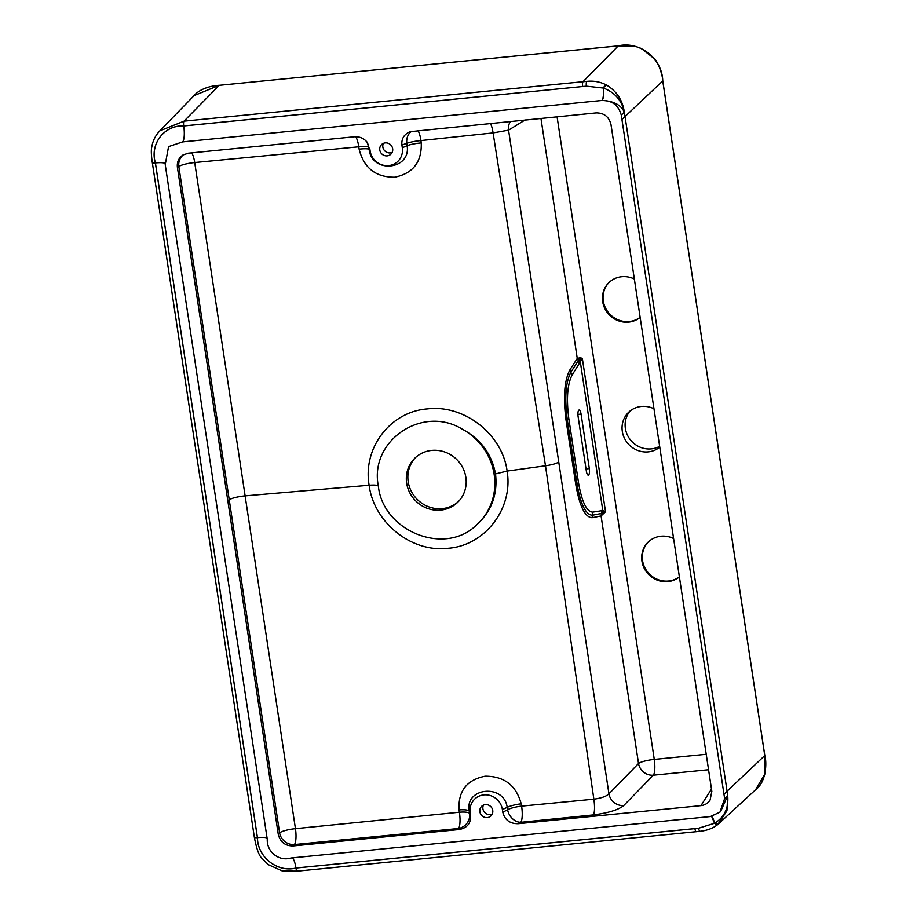 <?xml version="1.0" encoding="UTF-8"?>
<svg xmlns="http://www.w3.org/2000/svg" width="917" height="917" viewBox="0 0 917 917"><rect width="100%" height="100%" fill="white"/><g stroke="black" fill="none" stroke-linecap="round" stroke-linejoin="round"><path stroke-width="1.38" d="M710.159 816.588L290.93 858.014C279.077 861.716 266.664 851.916 267.271 839.342L165.22 164.636L168.568 146.617L182.632 141.906L601.85 100.48A13.377 3.404 -95.6 0 0 603.363 88.055L586.364 86.164L183.709 125.927C164.212 124.918 149.62 144.072 155.374 162.939L257.413 837.645C257.459 857.154 277.404 872.812 295.95 868.055L694.926 828.624L698.594 828.223L714.549 823.271A13.377 3.404 84.4 0 0 711.454 816.428M710.388 816.566L719.96 812.153L724.636 798.592L727.697 795.624L726.952 810.811L717.805 824.498A4.012 1.811 -128.5 0 1 717.77 824.521A4.012 1.811 -128.5 0 1 714.549 823.271L711.638 816.394M621.279 115.118C618.539 105.295 612.143 100.4 602.079 100.457C613.53 100.973 620.947 104.87 624.328 112.149L621.279 115.118L724.636 798.592M521.2 803.831A13.377 2.923 -9.7 0 0 507.204 807.384C503.983 783.393 464.506 787.474 469.217 811.167L469.55 813.471A13.377 3.083 171.6 0 0 459.394 812.233A13.377 3.404 84.4 0 1 458.534 828.487A13.377 12.93 151.5 0 0 469.55 813.471L470.627 815.454C471.006 823.283 467.166 827.982 459.108 829.541L458.534 828.487L294.426 844.557L293.062 845.955C285.153 845.944 280.212 842.047 278.252 834.264L279.616 832.877L178.838 166.539L177.405 167.421C176.821 162.057 178.689 157.907 183.01 154.973L188.294 153.196L354.34 136.793C359.372 136.45 363.533 138.135 366.823 141.837L368.772 147.087A13.377 2.063 -8.8 0 0 358.765 146.8L194.713 162.55L295.446 828.659L459.394 812.233L459.062 809.929C458.053 791.084 466.764 779.84 485.185 776.195C504.178 776.172 516.191 785.388 521.2 803.831L521.601 806.135A13.377 3.37 -95.7 0 1 520.764 822.32L518.185 823.707L700.955 805.642L711.489 789.056M518.185 823.707C509.898 823.764 504.774 819.947 502.803 812.279L507.594 809.688L507.204 807.384L502.39 809.528L502.803 812.279M470.627 815.454L470.215 812.703A16.712 15.841 45.8 0 1 483.844 794.901A16.712 15.841 45.8 0 1 502.39 809.528M293.062 845.955L459.108 829.541M177.405 167.421L278.252 834.264M366.341 141.298A13.377 13.182 140.2 0 1 368.772 147.087L369.138 149.425C371.729 174.012 411.229 170.058 407.125 145.654L406.816 143.316L401.898 145.046L402.311 147.786A16.712 15.841 45.8 0 1 388.67 165.599A16.712 15.841 45.8 0 1 370.136 150.973L369.723 148.222M401.898 145.046C401.348 138.685 404.099 134.226 410.14 131.681L596.188 112.894C604.097 112.906 609.037 116.803 610.997 124.574L711.844 791.417L710.079 800.082C707.924 803.315 704.886 805.172 700.955 805.642M492.738 810.479A6.683 6.339 45.8 0 1 481.757 815.534A6.683 6.339 45.8 0 1 485.322 804.633A6.683 6.339 45.8 0 1 492.738 810.479M392.659 148.749A6.683 6.339 -134.2 0 0 381.564 144.588A6.683 6.339 -134.2 0 0 387.203 155.867A6.683 6.339 -134.2 0 0 392.659 148.749M593.391 814.915A13.377 2.946 83.8 0 0 593.861 799.177C601.323 798.168 606.343 796.392 608.945 793.858A13.377 12.322 -135.7 0 0 623.755 805.55C618.425 809.86 608.303 812.989 593.391 814.915L520.764 822.32A13.377 10.603 61.7 0 1 507.594 809.688A13.377 2.934 -9.7 0 1 521.601 806.135L593.861 799.177L545.489 465.813M507.112 471.086C513.463 508.19 485.276 545.546 448.149 548.286C411.366 552.894 373.723 522.3 369.138 485.253C362.582 448.207 390.103 411.744 427.173 408.925C463.979 404.202 502.344 434.131 507.112 471.063L545.489 465.79L493.094 132.908L420.949 140.576L421.247 142.914C421.912 162.022 413.04 173.462 394.608 177.222C375.649 177.29 363.82 167.926 359.12 149.15L358.765 146.8A13.377 3.404 84.4 0 0 355.59 136.725M294.426 844.557A13.377 3.508 84.5 0 0 295.446 828.659A13.377 2.682 171.2 0 0 294.265 828.796A13.377 2.682 171.2 0 0 293.99 828.819A13.377 2.682 171.2 0 0 279.616 832.877A13.377 12.322 44.3 0 0 294.426 844.557M417.774 130.523A13.377 3.37 -95.7 0 1 420.949 140.576A13.377 2.212 172.5 0 0 406.816 143.316A13.377 10.855 70.6 0 1 412.008 131.165M191.561 152.875A13.377 3.508 -95.6 0 1 194.713 162.55A13.377 2.464 171.6 0 0 193.533 162.676A13.377 2.464 171.6 0 0 193.258 162.71A13.377 2.464 171.6 0 0 178.838 166.539A13.377 12.597 58.4 0 1 183.79 154.526M659.655 446.327A23.406 22.18 45.8 0 1 625.371 428.411A23.406 22.18 45.8 0 1 630.117 410.988M640.158 317.408A23.406 22.18 45.8 0 1 617.359 320.377A23.406 22.18 45.8 0 1 602.687 301.636A23.406 22.18 45.8 0 1 608.888 282.642A23.406 22.18 45.8 0 1 621.772 276.705A23.406 22.18 45.8 0 1 634.358 279.032M673.605 538.543A23.406 22.18 -134.2 0 0 648.136 542.142A23.406 22.18 -134.2 0 0 641.934 561.135A23.406 22.18 -134.2 0 0 667.897 581.619A23.406 22.18 -134.2 0 0 679.405 576.908M653.981 408.787A23.406 22.18 -134.2 0 0 628.512 412.398A23.406 22.18 -134.2 0 0 622.311 431.391A23.406 22.18 -134.2 0 0 636.983 450.132A23.406 22.18 -134.2 0 0 659.782 447.152M755.562 789.789L764.847 774.131L764.789 755.7L662.75 80.983C662.383 58.768 639.699 40.749 618.264 45.884L583.006 81.716L586.788 81.384C593.448 80.627 599.821 81.739 605.931 84.719L606.126 84.834C616.499 90.943 622.551 99.987 624.294 111.966L624.339 112.138M476.657 524.845C491.523 511.308 497.816 494.332 495.524 473.917C491.684 453.835 480.565 438.899 462.179 429.099C422.347 404.706 369.23 440.79 378.331 485.976C382.974 531.562 445.238 556.31 476.657 524.845A60.178 57.037 -134.2 0 0 462.179 429.099M465.859 477.321A30.754 29.149 -134.2 0 0 445.41 452.23A30.754 29.149 -134.2 0 0 414.805 458.213A30.754 29.149 -134.2 0 0 415.378 500.579A30.754 29.149 -134.2 0 0 457.721 502.287A30.754 29.149 -134.2 0 0 465.859 477.321M458.466 501.53A30.754 29.149 45.8 0 1 428.124 506.585A30.754 29.149 45.8 0 1 408.191 481.689A30.754 29.149 45.8 0 1 415.584 457.48M720.624 811.499L727.697 795.624L727.089 791.233L764.767 755.562M624.328 112.149L625.039 116.528L662.785 80.914L764.824 755.619C766.692 761.293 766.876 781.238 755.872 789.514L717.942 824.383L714.71 823.179C724.396 817.219 728.728 808.095 727.72 795.807L727.697 795.647M624.317 112.126L624.294 111.966C621.692 100.308 614.768 92.365 603.546 88.124C603.971 94.531 603.478 98.646 602.079 100.457M606.126 84.834L603.363 88.055A4.012 0.997 118.4 0 1 605.931 84.719M525.177 119.909L508.568 130.145L493.094 132.908A13.377 2.934 -96 0 0 490.297 123.359M545.489 465.79C552.068 464.804 556.493 463.543 558.751 462.008L508.568 130.145A13.377 12.597 58.4 0 1 510.46 121.365M580.45 357.664L582.364 358.536L580.312 361.814A6.683 5.181 -162 0 0 579.051 359.659L580.45 357.664L577.263 358.432L540.95 118.35M580.656 360.576L580.071 359.155L582.352 358.536L605.529 511.766L602.297 513.291A6.683 6.224 -59.5 0 0 602.801 510.528L605.529 511.766L601.082 515.95L592.13 517.715C585.046 517.417 579.578 506.253 575.727 484.21L566.018 420.032C563.095 397.233 564.356 380.566 569.801 370.055L577.263 358.432L578.295 360.633L579.051 359.659M609.197 282.344A23.406 22.18 -134.2 0 0 609.14 313.431A23.406 22.18 -134.2 0 0 640.146 317.305M679.394 576.804A23.406 22.18 45.8 0 1 668.504 581.023A23.406 22.18 45.8 0 1 644.915 567.852A23.406 22.18 45.8 0 1 648.445 541.855M586.341 471.04L578.1 416.536A5.353 1.628 -95 0 1 579.12 410.002A5.353 1.628 -95 0 1 581.08 414.106L589.322 468.61A5.353 1.628 -95 0 1 588.301 475.155A5.353 1.628 -95 0 1 586.341 471.04M602.297 513.291L601.414 513.463L601.082 515.95L638.519 763.506L608.945 793.858L558.751 462.008M603.432 511.159L604.051 513.726M483.431 805.115A6.683 6.339 -134.2 0 0 492.223 814.136M392.144 152.405A6.683 6.339 45.8 0 1 383.363 143.384M459.062 809.929A13.377 3.083 171.6 0 1 469.217 811.167L470.215 812.703M370.136 150.973L369.138 149.425A13.377 2.052 -8.8 0 0 359.12 149.15M402.311 147.786L407.125 145.654A13.377 2.212 172.5 0 1 421.247 142.914M228.849 500.017A13.377 2.579 171.4 0 1 245.401 495.845L369.138 485.253C374.17 484.864 377.231 485.104 378.331 485.976M708.566 769.741L653.34 775.197L623.755 805.55M662.785 80.914C662.521 73.841 657.42 61.175 654.578 58.917L641.419 48.509L635.63 46.458L618.333 45.85L219.289 85.315L184.03 121.147L583.006 81.716A4.012 1.02 -95.6 0 0 582.685 86.496M152.428 162.435A4.012 0.768 -8.6 0 0 152.325 162.641C151.236 155.248 151.041 150.09 151.741 147.19C152.772 140.863 155.466 135.418 159.822 130.856L194.301 95.391C197.178 91.757 205.568 86.164 219.358 85.281L194.106 95.597M557.077 116.757L654.268 759.414L706.239 754.278M700.187 831.226A4.012 1.043 -97.1 0 1 699.992 831.318A4.012 1.043 -97.1 0 1 698.594 828.223L295.95 868.021C277.347 872.778 257.517 857.097 257.448 837.645L155.409 162.928C149.677 144.015 164.246 124.976 183.721 125.961L586.364 86.164A4.012 0.997 85.8 0 1 586.788 81.384M158.733 132.025L159.81 130.856M159.822 130.856L184.03 121.147A4.012 1.02 -95.6 0 0 183.709 125.927M621.99 119.497L625.039 116.528L727.089 791.233L724.029 794.214M495.524 473.917L507.112 471.063M292.271 857.888A13.377 3.404 -95.6 0 1 295.95 868.021M267.065 838.023A13.377 2.568 -8.6 0 0 257.448 837.645M165.026 163.318A13.377 2.568 -8.6 0 0 155.409 162.928M182.632 141.906A13.377 3.404 84.4 0 0 183.721 125.961M696.416 831.627A4.012 1.02 -95.6 0 1 696.221 831.719A4.012 1.02 -95.6 0 1 694.926 828.624M297.452 871.058A4.012 1.02 -95.6 0 1 297.257 871.15A4.012 1.02 -95.6 0 1 295.95 868.055M254.468 837.141A4.012 0.768 -8.6 0 0 254.376 837.37A4.012 0.768 -8.6 0 0 257.413 837.645M717.942 824.383L717.782 824.521C713.162 828.211 707.248 830.481 700.003 831.318L297.257 871.15L282.459 871.035L268.268 864.651L262.17 858.53C259.167 856.111 256.577 849.05 254.364 837.359L152.325 162.641A4.012 0.768 -8.6 0 0 155.374 162.939M653.34 775.197A13.377 12.322 44.3 0 1 638.519 763.506A13.377 2.568 -8.6 0 1 654.268 759.414A13.377 3.404 84.4 0 1 653.34 775.197M219.438 85.304L618.402 45.873M602.801 510.528L580.312 361.814L572.128 375.007C567.371 384.189 566.27 398.746 568.827 418.668L578.535 482.846C581.905 502.103 586.685 511.858 592.863 512.122L602.801 510.528M601.816 510.356L601.414 513.463L592.462 515.228C585.78 514.953 580.61 504.407 576.976 483.603L567.268 419.424C564.505 397.909 565.697 382.183 570.832 372.256L569.801 370.055M572.128 375.007L570.832 372.256L578.295 360.633L579.59 363.384M568.827 418.668L566.018 420.032M578.535 482.846L575.727 484.21M592.863 512.122L592.13 517.715M586.02 468.896L589.322 468.61M581.08 414.106L577.905 414.392M719.96 812.153L720.602 811.522"/></g></svg>
